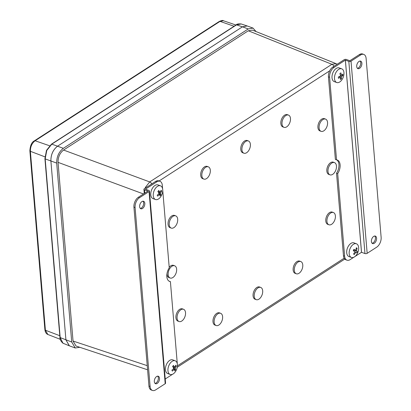 <?xml version="1.0" encoding="UTF-8"?>
<svg xmlns="http://www.w3.org/2000/svg" width="411" height="411" viewBox="0 0 411 411"><rect width="100%" height="100%" fill="white"/><g stroke="black" fill="none" stroke-linecap="round" stroke-linejoin="round"><path stroke-width="0.62" d="M331.749 163.09A6.514 3.858 110.1 0 0 328.065 169.466A6.514 3.858 110.1 0 0 329.982 174.839A6.514 3.858 110.1 0 0 332.694 174.351A6.514 3.858 110.1 0 0 336.378 167.976A6.514 3.858 110.1 0 0 334.462 162.602A6.514 3.858 110.1 0 0 331.749 163.09M329.982 174.839L328.821 174.413A6.514 3.858 -69.9 0 1 326.904 169.039A6.514 3.858 -69.9 0 1 330.588 162.664A6.514 3.858 -69.9 0 1 333.3 162.175L334.462 162.602M322.846 119.586A6.514 3.858 110.1 0 0 319.162 125.961A6.514 3.858 110.1 0 0 321.078 131.335A6.514 3.858 110.1 0 0 323.791 130.847A6.514 3.858 110.1 0 0 327.475 124.471A6.514 3.858 110.1 0 0 325.558 119.098A6.514 3.858 110.1 0 0 322.846 119.586M321.078 131.335L319.917 130.909A6.514 3.858 -69.9 0 1 318.006 125.535A6.514 3.858 -69.9 0 1 321.685 119.159A6.514 3.858 -69.9 0 1 324.397 118.671L325.558 119.098M285.768 115.578A6.514 3.858 110.1 0 0 282.085 121.954A6.514 3.858 110.1 0 0 284.001 127.328A6.514 3.858 110.1 0 0 286.714 126.84A6.514 3.858 110.1 0 0 290.397 120.464A6.514 3.858 110.1 0 0 288.481 115.09A6.514 3.858 110.1 0 0 285.768 115.578M284.001 127.328L282.84 126.901A6.514 3.858 -69.9 0 1 280.924 121.528A6.514 3.858 -69.9 0 1 284.607 115.152A6.514 3.858 -69.9 0 1 287.32 114.669L288.481 115.09M298.067 262.028A6.514 3.858 110.1 0 0 294.384 268.404A6.514 3.858 110.1 0 0 296.3 273.777A6.514 3.858 110.1 0 0 299.013 273.294A6.514 3.858 110.1 0 0 302.691 266.919A6.514 3.858 110.1 0 0 300.78 261.54A6.514 3.858 110.1 0 0 298.067 262.028M296.3 273.777L295.139 273.356A6.514 3.858 -69.9 0 1 293.223 267.982A6.514 3.858 -69.9 0 1 296.906 261.601A6.514 3.858 -69.9 0 1 299.619 261.119L300.78 261.54M330.691 213.021A6.514 3.858 110.1 0 0 327.012 219.397A6.514 3.858 110.1 0 0 328.923 224.771A6.514 3.858 110.1 0 0 331.636 224.288A6.514 3.858 110.1 0 0 335.319 217.912A6.514 3.858 110.1 0 0 333.403 212.533A6.514 3.858 110.1 0 0 330.691 213.021M328.923 224.771L327.767 224.349A6.514 3.858 -69.9 0 1 325.851 218.976A6.514 3.858 -69.9 0 1 329.53 212.595A6.514 3.858 -69.9 0 1 332.242 212.112L333.403 212.533M180.83 309.771A6.514 3.858 110.1 0 0 177.146 316.146A6.514 3.858 110.1 0 0 179.062 321.52A6.514 3.858 110.1 0 0 181.775 321.037A6.514 3.858 110.1 0 0 185.453 314.662A6.514 3.858 110.1 0 0 183.542 309.288A6.514 3.858 110.1 0 0 180.83 309.771M179.062 321.52L177.901 321.099A6.514 3.858 -69.9 0 1 175.985 315.725A6.514 3.858 -69.9 0 1 179.669 309.344A6.514 3.858 -69.9 0 1 182.381 308.861L183.542 309.288M217.907 313.778A6.514 3.858 110.1 0 0 214.223 320.154A6.514 3.858 110.1 0 0 216.14 325.527A6.514 3.858 110.1 0 0 218.852 325.044A6.514 3.858 110.1 0 0 222.536 318.669A6.514 3.858 110.1 0 0 220.62 313.295A6.514 3.858 110.1 0 0 217.907 313.778M216.14 325.527L214.979 325.106A6.514 3.858 -69.9 0 1 213.062 319.732A6.514 3.858 -69.9 0 1 216.746 313.352A6.514 3.858 -69.9 0 1 219.459 312.869L220.62 313.295M257.985 287.906A6.514 3.858 110.1 0 0 254.306 294.281A6.514 3.858 110.1 0 0 256.217 299.655A6.514 3.858 110.1 0 0 258.93 299.167A6.514 3.858 110.1 0 0 262.614 292.791A6.514 3.858 110.1 0 0 260.697 287.417A6.514 3.858 110.1 0 0 257.985 287.906M256.217 299.655L255.061 299.229A6.514 3.858 -69.9 0 1 253.145 293.855A6.514 3.858 -69.9 0 1 256.824 287.479A6.514 3.858 -69.9 0 1 259.536 286.991L260.697 287.417M245.686 141.451A6.514 3.858 110.1 0 0 242.007 147.826A6.514 3.858 110.1 0 0 243.923 153.205A6.514 3.858 110.1 0 0 246.636 152.717A6.514 3.858 110.1 0 0 250.314 146.342A6.514 3.858 110.1 0 0 248.398 140.968A6.514 3.858 110.1 0 0 245.686 141.451M243.923 153.205L242.762 152.779A6.514 3.858 -69.9 0 1 240.846 147.405A6.514 3.858 -69.9 0 1 244.53 141.03A6.514 3.858 -69.9 0 1 247.242 140.541L248.398 140.968M205.608 167.328A6.514 3.858 110.1 0 0 201.924 173.704A6.514 3.858 110.1 0 0 203.841 179.078A6.514 3.858 110.1 0 0 206.553 178.595A6.514 3.858 110.1 0 0 210.237 172.214A6.514 3.858 110.1 0 0 208.32 166.84A6.514 3.858 110.1 0 0 205.608 167.328M203.841 179.078L202.68 178.651A6.514 3.858 -69.9 0 1 200.768 173.278A6.514 3.858 -69.9 0 1 204.447 166.902A6.514 3.858 -69.9 0 1 207.159 166.419L208.32 166.84M172.98 216.335A6.514 3.858 110.1 0 0 169.301 222.711A6.514 3.858 110.1 0 0 171.217 228.084A6.514 3.858 110.1 0 0 173.93 227.602A6.514 3.858 110.1 0 0 177.609 221.221A6.514 3.858 110.1 0 0 175.692 215.847A6.514 3.858 110.1 0 0 172.98 216.335M171.217 228.084L170.056 227.658A6.514 3.858 -69.9 0 1 168.14 222.284A6.514 3.858 -69.9 0 1 171.824 215.909A6.514 3.858 -69.9 0 1 174.531 215.426L175.692 215.847M171.926 266.266A6.514 3.858 110.1 0 0 168.243 272.642A6.514 3.858 110.1 0 0 170.159 278.016A6.514 3.858 110.1 0 0 172.872 277.533A6.514 3.858 110.1 0 0 176.555 271.157A6.514 3.858 110.1 0 0 174.639 265.783A6.514 3.858 110.1 0 0 171.926 266.266M169.198 267.294A6.514 3.858 -69.9 0 1 170.765 265.84A6.514 3.858 -69.9 0 1 173.478 265.357L174.639 265.783M145.114 188.217L145.53 187.2L149.712 181.924L331.913 64.296L336.018 63.628L252.39 30.101L248.306 30.779L63.561 150.046L149.712 181.924A3.067 1.942 57.2 0 1 151.767 183.923M147.59 369.792L76.066 346.052L73.04 341.038L147.241 365.667M143.48 193.966L58.033 162.345L73.04 341.038M58.033 162.345C58.013 157.094 59.852 152.995 63.561 150.046M79.775 347.285L75.234 347.989L71.719 342.014L56.692 163.09C56.626 156.776 58.835 151.854 63.325 148.33L248.244 28.95L253.027 28.092L256.043 31.565M75.234 347.989L69.433 345.867L65.919 339.892L50.892 160.968C50.82 154.654 53.034 149.732 57.525 146.208L242.444 26.828L247.227 25.97L253.027 28.092M144.153 193.535L144.184 192.42M170.159 278.016L168.998 277.595A6.514 3.858 -69.9 0 1 166.979 273.644M241.221 23.972L247.114 25.929L242.444 26.828L236.551 24.871A0.765 0.488 57.2 0 0 236.202 24.891C236.705 24.033 238.38 23.725 241.221 23.972L236.551 24.871L51.812 144.138L46.772 150.457L45.179 158.898L60.181 337.59L62.955 343.206L69.32 345.821L65.919 339.892L50.892 160.968L45.179 158.898A0.765 0.38 -4.8 0 1 44.922 158.646L59.929 337.339A0.765 0.38 -4.8 0 0 60.181 337.59L71.719 342.014M219.335 21.418L219.335 21.418C221.735 20.411 223.091 20.185 223.399 20.745L220.034 21.377A1.531 0.971 -122.8 0 0 219.335 21.418L34.416 140.803A1.531 0.971 57.2 0 1 35.12 140.757C31.914 143.264 30.337 146.778 30.378 151.305L45.405 330.228L47.856 334.477C46.263 333.86 45.272 332.278 44.891 329.72A1.531 0.76 -4.8 0 0 45.405 330.228L59.79 335.715M63.325 148.33L57.525 146.208C53.076 149.748 50.861 154.664 50.892 160.968L56.692 163.09M236.202 24.891L51.462 144.163A0.765 0.488 57.2 0 1 51.812 144.138L57.525 146.208L242.444 26.828L248.244 28.95M343.468 255.77L344.629 256.197A7.665 4.536 110.1 0 0 346.971 260.178L345.81 259.757A7.665 4.536 -69.9 0 1 343.468 255.77L336.532 173.195A9.196 5.446 110.1 0 0 336.686 159.869M336.532 173.195L337.693 173.622A9.196 5.446 110.1 0 0 337.287 160.028A9.196 5.446 110.1 0 0 336.537 159.848L335.376 159.422L328.44 76.847A7.665 4.536 -69.9 0 1 332.864 67.008L344.187 59.698A1.562 0.776 -4.8 0 1 346.386 59.477L349.864 60.73L359.414 54.565A7.665 4.536 -69.9 0 1 362.605 53.99L363.766 54.416A7.665 4.536 110.1 0 0 360.575 54.987L359.414 54.565M332.864 67.008L334.025 67.435A7.665 4.536 110.1 0 0 329.601 77.273L328.44 76.847M346.971 260.178A7.665 4.536 110.1 0 0 350.162 259.608L353.784 257.271M360.575 54.987L351.02 61.152A1.562 0.776 175.2 0 1 348.821 61.378L364.963 253.551A1.562 0.776 -4.8 0 0 367.162 253.33L376.712 247.165A7.665 4.536 110.1 0 0 381.131 237.322L366.109 58.398A7.665 4.536 110.1 0 0 363.766 54.416M374.74 236.012A3.987 2.358 -69.9 0 1 375.279 239.459A3.987 2.358 -69.9 0 1 373.126 242.855A3.987 2.358 -69.9 0 1 372.094 243.235M373.707 236.387A3.987 2.358 110.1 0 0 371.452 240.291A3.987 2.358 110.1 0 0 372.628 243.579A3.987 2.358 110.1 0 0 374.287 243.281A3.987 2.358 110.1 0 0 376.538 239.382A3.987 2.358 110.1 0 0 375.366 236.094A3.987 2.358 110.1 0 0 373.707 236.387M360.046 61.064A3.987 2.358 -69.9 0 1 360.591 64.517A3.987 2.358 -69.9 0 1 358.433 67.907A3.987 2.358 -69.9 0 1 357.4 68.288M359.014 61.445A3.987 2.358 110.1 0 0 356.763 65.344A3.987 2.358 110.1 0 0 357.935 68.632A3.987 2.358 110.1 0 0 359.594 68.334A3.987 2.358 110.1 0 0 361.844 64.435A3.987 2.358 110.1 0 0 360.673 61.147A3.987 2.358 110.1 0 0 359.014 61.445M334.025 67.435L345.348 60.124L361.485 252.303L355.083 256.428M344.629 256.197L337.693 173.622M336.537 159.848L329.601 77.273M348.821 61.378L345.348 60.124M361.485 252.303L364.963 253.551M169.091 281.175A9.196 5.446 110.1 0 0 169.245 281.196L170.406 281.622L177.3 363.776M162.746 190.452L169.245 267.849A9.196 5.446 110.1 0 0 169.651 281.443A9.196 5.446 110.1 0 0 170.406 281.622M162.612 188.829L162.314 185.274A7.665 4.536 110.1 0 0 159.966 181.292A7.665 4.536 110.1 0 0 156.776 181.862L155.615 181.436A7.665 4.536 -69.9 0 1 158.81 180.866L159.966 181.292M152.46 390.45L151.299 390.024A7.665 4.536 -69.9 0 1 148.952 386.042L150.113 386.468A7.665 4.536 110.1 0 0 152.46 390.45A7.665 4.536 110.1 0 0 155.651 389.88L165.201 383.715A1.562 0.776 -4.8 0 0 165.576 383.15L149.44 190.971A1.562 0.776 175.2 0 1 149.065 191.536L139.509 197.701A7.665 4.536 110.1 0 0 135.091 207.545L133.929 207.118A7.665 4.536 -69.9 0 1 138.353 197.28L147.903 191.11M142.966 201.205A3.987 2.358 -69.9 0 1 143.511 204.657A3.987 2.358 -69.9 0 1 141.353 208.053A3.987 2.358 -69.9 0 1 140.326 208.434M142.514 208.48A3.987 2.358 110.1 0 0 144.77 204.575A3.987 2.358 110.1 0 0 143.598 201.287A3.987 2.358 110.1 0 0 141.939 201.585A3.987 2.358 110.1 0 0 139.683 205.485A3.987 2.358 110.1 0 0 140.855 208.773A3.987 2.358 110.1 0 0 142.514 208.48M157.66 376.152A3.987 2.358 -69.9 0 1 158.199 379.605A3.987 2.358 -69.9 0 1 156.046 383.001A3.987 2.358 -69.9 0 1 155.014 383.381M157.208 383.422A3.987 2.358 110.1 0 0 159.458 379.523A3.987 2.358 110.1 0 0 158.286 376.235A3.987 2.358 110.1 0 0 156.627 376.533A3.987 2.358 110.1 0 0 154.377 380.432A3.987 2.358 110.1 0 0 155.548 383.72A3.987 2.358 110.1 0 0 157.208 383.422M145.458 189.168L156.776 181.862M144.271 193.458L143.922 189.307A1.562 0.776 -4.8 0 1 144.297 188.747L155.615 181.436M172.553 374.272L165.227 378.999M143.922 189.307A1.562 0.776 -4.8 0 0 144.466 189.836L147.898 191.089M145.458 189.188L148.895 190.447A1.562 0.776 175.2 0 1 149.44 190.971M148.952 386.042L133.929 207.118M150.113 386.468L135.091 207.545M159.961 192.302A12.243 4.84 -141.5 0 0 158.749 190.447A11.919 3.72 136.7 0 1 157.886 191.526A12.243 4.84 38.5 0 1 159.098 193.381A12.243 8.595 153.7 0 1 157.192 195.194A11.919 0.555 61 0 1 157.439 195.687A11.919 0.555 61 0 1 157.67 196.15A12.243 8.595 -26.3 0 0 159.576 194.341A12.243 4.84 38.5 0 1 160.069 195.934A11.919 10.778 14.2 0 0 160.927 194.855A12.243 4.84 -141.5 0 0 160.434 193.257A12.243 8.595 -26.3 0 0 161.621 191.187A11.919 7.609 -171.2 0 0 161.405 190.704A11.919 7.609 -171.2 0 0 161.148 190.226A12.243 8.595 153.7 0 1 159.961 192.302L157.906 191.552M158.554 193.966L159.576 194.341M158.98 193.514L160.927 194.855M158.636 192.6L160.434 193.257M160.598 191.315L161.621 191.187M160.49 185.829L158.014 184.924A7.28 4.31 110.1 0 0 153.211 187.118A7.28 4.31 110.1 0 0 153.005 198.6L155.486 199.51A7.28 4.31 110.1 0 0 160.29 197.316A7.28 4.31 110.1 0 0 161.78 194.793A7.28 4.31 110.1 0 0 162.258 193.494A7.28 4.31 110.1 0 0 162.155 187.437A7.28 4.31 110.1 0 0 160.49 185.829A7.28 4.31 110.1 0 0 155.687 188.022A7.28 4.31 110.1 0 0 153.822 197.902A7.28 4.31 110.1 0 0 155.486 199.51M174.649 367.249A12.243 4.84 -141.5 0 0 173.437 365.389A11.919 3.72 136.7 0 1 172.579 366.468A12.243 4.84 38.5 0 1 173.791 368.328A12.243 8.595 153.7 0 1 171.885 370.136A11.919 0.555 61 0 1 172.132 370.63A11.919 0.555 61 0 1 172.358 371.097A12.243 8.595 -26.3 0 0 174.264 369.284A12.243 4.84 38.5 0 1 174.762 370.881A11.919 10.778 14.2 0 0 175.62 369.797A12.243 4.84 -141.5 0 0 175.127 368.205A12.243 8.595 -26.3 0 0 176.314 366.129A11.919 7.609 -171.2 0 0 176.098 365.651A11.919 7.609 -171.2 0 0 175.836 365.173A12.243 8.595 153.7 0 1 174.649 367.249L172.594 366.494M173.247 368.914L174.264 369.284M173.673 368.462L175.62 369.797M173.324 367.547L175.127 368.205M175.286 366.263L176.314 366.129M175.184 360.776L172.702 359.872A7.28 4.31 110.1 0 0 167.899 362.06A7.28 4.31 110.1 0 0 167.698 373.548L170.175 374.452A7.28 4.31 110.1 0 0 174.978 372.263A7.28 4.31 110.1 0 0 176.473 369.741A7.28 4.31 110.1 0 0 176.946 368.441A7.28 4.31 110.1 0 0 176.848 362.384A7.28 4.31 110.1 0 0 175.184 360.776A7.28 4.31 110.1 0 0 170.38 362.97A7.28 4.31 110.1 0 0 168.515 372.849A7.28 4.31 110.1 0 0 170.175 374.452M356.378 250.823A12.243 9.792 -58.3 0 0 357.123 248.234A11.919 4.531 178.5 0 0 356.358 247.761A12.243 9.792 121.7 0 1 355.613 250.345A12.243 1.192 -155.8 0 0 353.871 249.364A11.919 4.732 116.6 0 1 353.573 250.047A11.919 4.732 116.6 0 1 353.26 250.725A12.243 1.192 24.2 0 1 355.001 251.712A12.243 9.792 121.7 0 1 353.537 254.034A11.919 2.523 48.5 0 0 354.303 254.507A12.243 9.792 -58.3 0 0 355.767 252.184A12.243 1.192 24.2 0 1 356.789 252.904A11.919 11.791 -25.3 0 0 357.4 251.542A12.243 1.192 -155.8 0 0 356.378 250.823L353.671 249.831L354.077 250.094L353.686 250.962M353.779 253.705L354.303 254.507M354.914 251.871L355.767 252.184M354.077 250.094L357.4 251.542M356.209 248.465L357.123 248.234M353.743 249.662L355.613 250.345M356.414 243.78L353.933 242.87A7.28 4.31 110.1 0 0 347.542 247.818A7.28 4.31 110.1 0 0 348.456 256.315A7.28 4.31 110.1 0 0 348.929 256.546L351.41 257.456A7.28 4.31 110.1 0 0 357.627 252.909A7.28 4.31 110.1 0 0 357.704 252.739A7.28 4.31 110.1 0 0 358.176 251.44A7.28 4.31 110.1 0 0 356.882 244.006A7.28 4.31 110.1 0 0 356.414 243.78A7.28 4.31 110.1 0 0 350.193 248.321A7.28 4.31 110.1 0 0 350.937 257.224A7.28 4.31 110.1 0 0 351.41 257.456M340.565 77.283A12.243 7.763 57.2 0 1 340.4 79.493A11.919 8.662 27.3 0 0 341.377 78.861A12.243 7.763 -122.8 0 0 341.541 76.657A12.243 6.088 -4.8 0 0 342.938 75.388A11.919 10.075 -159.8 0 0 342.908 74.74A11.919 10.075 -159.8 0 0 342.831 74.088A12.243 6.088 175.2 0 1 341.433 75.357A12.243 7.763 -122.8 0 0 340.878 72.886A11.919 1.603 153.6 0 1 339.902 73.518A12.243 7.763 57.2 0 1 340.457 75.984A12.243 6.088 175.2 0 1 338.34 76.985A11.919 3.021 76.6 0 1 338.402 77.648A11.919 3.021 76.6 0 1 338.448 78.285A12.243 6.088 -4.8 0 0 340.565 77.283L339.008 76.713M340.56 78.069L341.377 78.861M340.164 76.148L341.541 76.657M340.349 75.311L341.392 75.341M341.449 75.341L342.938 75.388M340.272 74.93L341.433 75.357M341.721 68.832L339.245 67.923A7.28 4.31 110.1 0 0 336.213 68.467A7.28 4.31 110.1 0 0 332.098 75.593A7.28 4.31 110.1 0 0 334.235 81.599L336.717 82.508A7.28 4.31 110.1 0 0 339.748 81.964A7.28 4.31 110.1 0 0 343.01 77.792A7.28 4.31 110.1 0 0 343.488 76.497A7.28 4.31 110.1 0 0 343.95 72.613A7.28 4.31 110.1 0 0 341.721 68.832A7.28 4.31 110.1 0 0 338.69 69.372A7.28 4.31 110.1 0 0 334.492 78.722A7.28 4.31 110.1 0 0 336.717 82.508M337.128 64.26A3.067 2.451 -58.3 0 0 336.835 64.039L337.143 64.244M329.689 70.836L159.093 180.968M248.306 30.779L331.913 64.296A3.067 1.942 57.2 0 1 333.973 66.294M146.254 187.483A3.067 0.298 -155.8 0 0 145.53 187.2M177.424 365.831L344.13 258.206M234.1 26.253L220.034 21.377L35.12 140.757L49.546 145.756M34.416 140.803C31.76 142.093 30.239 145.422 29.869 150.796L29.869 150.796A1.531 0.76 -4.8 0 0 30.378 151.305L44.891 156.838M345.389 60.119L361.526 252.297M351.02 61.152L367.162 253.33M138.353 197.28L139.509 197.701M144.744 193.149L144.466 189.836M165.201 383.715L149.065 191.536M344.778 259.089L177.244 367.249M336.835 64.039L336.018 63.628M51.462 144.163L46.479 150.39L44.922 158.646M59.929 337.339C59.754 339.193 60.741 341.14 62.878 343.17L63.577 343.519M29.869 150.796L44.891 329.72M60.273 339.327L47.856 334.477M235.976 25.04L223.399 20.745M161.78 194.793A12.263 12.263 0 0 0 162.258 193.494M176.473 369.741A12.263 12.263 0 0 0 176.946 368.441M357.704 252.739A12.263 12.263 0 0 0 358.176 251.44M343.01 77.792A12.263 12.263 0 0 0 343.488 76.497"/></g></svg>
